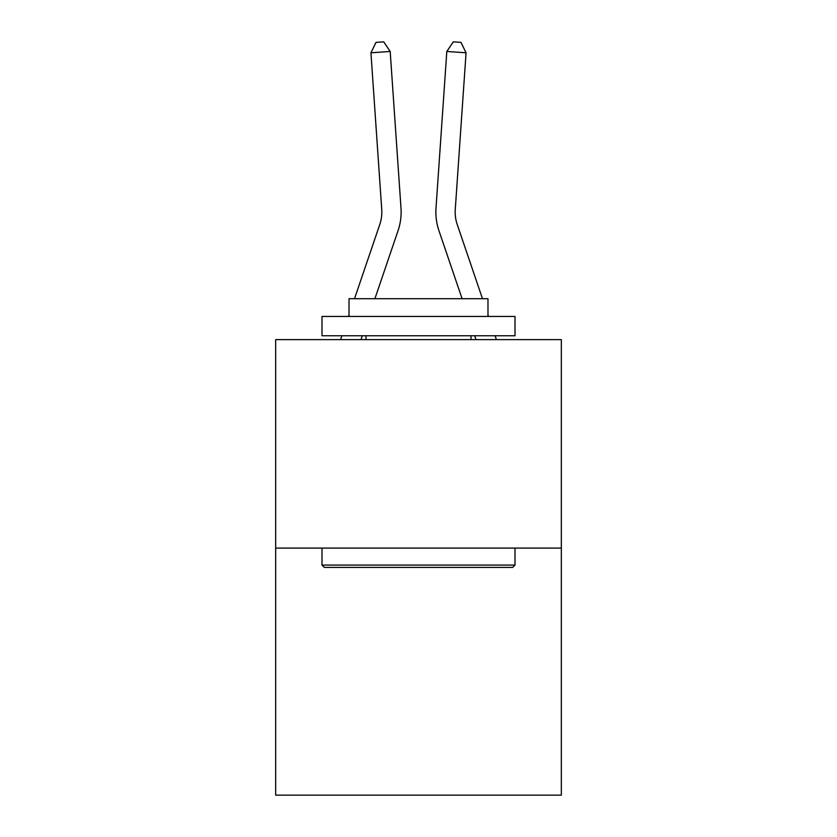 <?xml version="1.0" encoding="UTF-8"?>
<svg xmlns="http://www.w3.org/2000/svg" width="837" height="837" viewBox="0 0 837 837"><rect width="100%" height="100%" fill="white"/><g stroke="black" fill="none" stroke-linecap="round" stroke-linejoin="round"><path stroke-width="1.26" d="M561.334 548.089L561.334 339.623L275.666 339.623L275.666 795.15L561.334 795.15L561.334 548.089L275.666 548.089M400.996 208.099L390.188 51.465L400.996 208.099A57.91 57.91 0 0 1 398.035 230.74L374.903 298.704M354.511 298.704L379.768 224.525A38.607 38.607 0 0 0 381.735 209.428L370.937 52.794L376.022 42.384L383.723 41.85L390.188 51.465L370.937 52.794M482.489 298.704L457.232 224.525A38.607 38.607 0 0 1 455.265 209.428L466.063 52.794L446.812 51.465L436.004 208.099A57.91 57.91 0.4 0 0 438.965 230.74L462.097 298.704L438.965 230.74M474.715 335.763L476.033 339.623L474.715 335.763M379.768 224.525A38.607 38.607 0 0 0 381.735 209.428A38.607 38.607 0 0 1 379.768 224.525A38.607 38.607 0 0 0 381.735 209.428A38.607 38.607 0 0 1 379.768 224.525A38.607 38.607 0 0 0 381.735 209.428A38.607 38.607 0 0 1 379.768 224.525A38.607 38.607 0 0 0 381.735 209.428A38.607 38.607 0 0 1 379.768 224.525A38.607 38.607 0 0 0 381.735 209.428A38.607 38.607 0 0 1 379.768 224.525A38.607 38.607 0 0 0 381.735 209.428A38.607 38.607 0 0 1 379.768 224.525A38.607 38.607 0 0 0 381.735 209.428M512.694 567.392L324.306 567.392L321.994 565.069L515.006 565.069L512.694 567.392M321.994 316.459L515.006 316.459L515.006 335.763L321.994 335.763L321.994 316.459M487.981 316.459L487.981 298.704L349.019 298.704L349.019 316.459M321.994 548.089L321.994 565.069M515.006 548.089L515.006 565.069M365.999 335.763L365.999 339.623M471.001 335.763L471.001 339.623M362.285 335.763L360.967 339.623M340.575 339.623L341.894 335.763M348.464 316.459L349.019 314.858M496.425 339.623L495.106 335.763M488.536 316.459L487.981 314.858M457.232 224.525A38.607 38.607 -179.6 0 1 455.265 209.428M466.063 52.794L460.978 42.384L453.277 41.85L446.812 51.465L436.004 208.099"/></g></svg>
